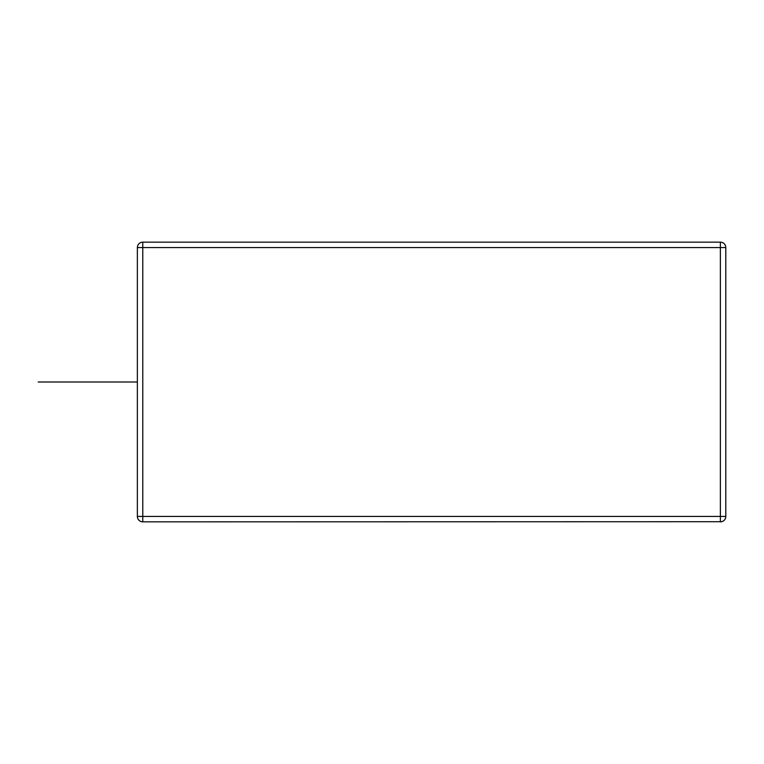 <?xml version="1.0" encoding="UTF-8"?>
<svg xmlns="http://www.w3.org/2000/svg" width="764" height="764" viewBox="0 0 764 764"><rect width="100%" height="100%" fill="white"/><g stroke="black" fill="none" stroke-linecap="round" stroke-linejoin="round"><path stroke-width="1.15" d="M721.56 521.716L142.782 521.85A5.424 5.415 90 0 1 137.367 516.426L142.782 516.426L142.782 521.85A5.424 5.424 0 0 1 137.367 516.426L137.367 247.574A5.424 5.415 90 0 1 142.782 242.15L720.376 242.15A5.424 5.424 0 0 1 725.8 247.574L720.376 247.574L720.376 242.15L721.56 242.283M725.514 245.836L724.807 244.451M723.852 243.41L722.744 242.694M725.8 516.426A5.424 5.424 0 0 1 720.376 521.85L720.376 516.426L725.8 516.426L725.8 247.574M725.514 518.164L724.807 519.549M723.852 520.59L722.744 521.306M142.782 242.15L142.782 247.574L137.367 247.574A5.424 5.424 0 0 1 142.782 242.15M137.367 382L38.2 382M54.464 382L76.142 382L54.464 382M142.782 247.574L720.376 247.574L720.376 516.426L142.782 516.426L142.782 247.574M137.367 516.426L137.367 247.574"/></g></svg>
